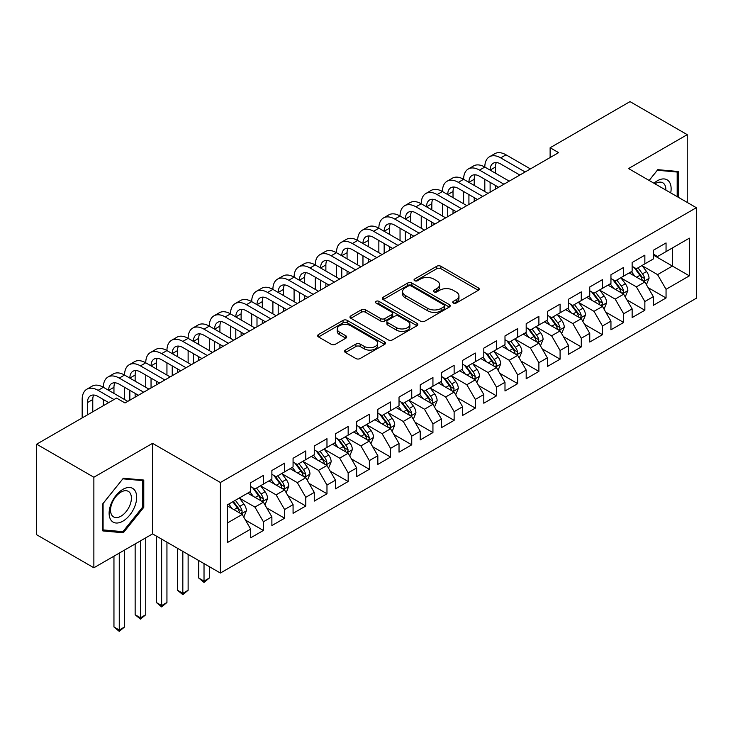 <?xml version="1.0" encoding="UTF-8"?>
<svg xmlns="http://www.w3.org/2000/svg" width="733" height="733" viewBox="0 0 733 733"><rect width="100%" height="100%" fill="white"/><g stroke="black" fill="none" stroke-linecap="round" stroke-linejoin="round"><path stroke-width="1.1" d="M453.342 303.05A2.062 1.191 0 0 0 456.256 303.05L478.356 290.286A2.941 1.695 0 0 0 479.217 289.086A2.941 1.695 0 0 0 478.356 287.886L440.909 266.271A2.941 1.695 0 0 0 436.749 266.271L414.649 279.026A2.062 1.191 0 0 0 414.044 279.869A2.062 1.191 0 0 0 414.649 280.712A2.062 1.191 0 0 0 417.563 280.712L420.421 279.053A9.41 5.433 0 0 1 433.734 279.053L436.859 280.858A9.41 5.433 0 0 1 439.608 284.706A9.41 5.433 0 0 1 436.859 288.545L433.991 290.195A2.062 1.191 0 0 0 433.395 291.038A2.062 1.191 0 0 0 433.991 291.881A2.062 1.191 0 0 0 436.905 291.881L439.763 290.222A9.41 5.433 0 0 1 453.076 290.222L456.201 292.027A9.41 5.433 0 0 1 458.959 295.875A9.41 5.433 0 0 1 456.201 299.715L453.342 301.364A2.062 1.191 0 0 0 452.737 302.207A2.062 1.191 0 0 0 453.342 303.05L453.342 301.364M345.435 350.09A2.941 1.695 0 0 0 344.574 351.29A2.941 1.695 0 0 0 345.435 352.5L355.936 358.556A2.941 1.695 0 0 0 360.095 358.556L384.642 344.391A2.941 1.695 0 0 0 385.503 343.191A2.941 1.695 0 0 0 384.642 341.99L347.204 320.367A2.941 1.695 0 0 0 343.044 320.367L318.498 334.541A2.941 1.695 0 0 0 317.636 335.741A2.941 1.695 0 0 0 318.498 336.942L331.188 344.272A2.941 1.695 0 0 0 335.348 344.272L345.848 338.206A2.941 1.695 0 0 0 346.709 337.006A2.941 1.695 0 0 0 345.848 335.806L339.553 332.168A7.871 4.545 0 0 1 337.253 328.961A7.871 4.545 0 0 1 342.109 324.756A7.871 4.545 0 0 1 350.686 325.745L375.333 339.975A7.871 4.545 0 0 1 377.642 343.191A7.871 4.545 0 0 1 372.785 347.387A7.871 4.545 0 0 1 364.209 346.397L360.095 344.024A2.941 1.695 0 0 0 355.936 344.024L345.435 350.09L345.435 352.5M93.87 477.238L93.87 567.773L152.565 533.89L152.565 443.346L93.87 477.238L36.65 444.198L116.547 398.074L125.022 402.967L558.601 152.647L550.126 147.745L550.126 157.54M152.565 443.346L220.386 482.497L696.35 207.705L696.35 298.239L220.386 573.041L220.386 482.497M687.233 202.436L687.233 134.661L628.538 168.553L696.35 207.705M687.233 134.661L630.023 101.621L550.126 147.745M420.632 321.21A2.941 1.695 0 0 0 424.792 321.21L449.338 307.035A2.941 1.695 0 0 0 450.199 305.835A2.941 1.695 0 0 0 449.338 304.635L411.891 283.02A2.941 1.695 0 0 0 407.731 283.02L383.185 297.195A2.941 1.695 0 0 0 382.324 298.395A2.941 1.695 0 0 0 383.185 299.595L420.632 321.21M376.835 303.489A2.062 1.191 0 0 1 378.924 303.783L378.924 301.336L416.985 323.308A2.941 1.695 0 0 1 417.856 324.517A2.941 1.695 0 0 1 416.985 325.718L392.448 339.883A2.941 1.695 0 0 1 388.288 339.883L350.841 318.269L350.841 315.868A2.941 1.695 0 0 0 349.98 317.068A2.941 1.695 0 0 0 350.841 318.269M350.841 315.868L361.351 309.802A2.941 1.695 0 0 1 365.51 309.802L380.693 318.571A2.941 1.695 0 0 0 384.852 318.571L391.816 314.549A2.941 1.695 0 0 0 392.686 313.348A2.941 1.695 0 0 0 391.816 312.148L376.011 303.013A2.062 1.191 0 0 1 375.406 302.179A2.062 1.191 0 0 1 376.68 301.08A2.062 1.191 0 0 1 378.924 301.336M653.332 255.047L672.399 266.061L672.399 247.956L689.359 238.17L666.05 251.621L666.05 242.935L653.332 250.283L653.332 258.969L644.857 263.862L644.857 255.176L632.139 262.515L632.139 271.201L623.664 276.094L623.664 267.408L610.946 274.747L610.946 283.433L602.471 288.326L602.471 279.639L589.753 286.988L589.753 295.674L581.278 300.567L581.278 291.881L568.561 299.22L568.561 307.906L560.085 312.799L560.085 304.113L547.368 311.452L547.368 320.138L538.892 325.031L538.892 316.344L526.184 323.693L526.184 332.379L517.7 337.272L517.7 328.586L504.991 335.925L504.991 344.611L496.516 349.504L496.516 340.818L483.798 348.157L483.798 356.843L475.323 361.736L475.323 353.049L462.605 360.398L462.605 369.084L454.13 373.977L454.13 365.291L441.413 372.63L441.413 381.316L432.937 386.209L432.937 377.522L420.22 384.862L420.22 393.548L411.744 398.44L411.744 389.754L399.027 397.094L399.027 405.789L390.552 410.682L390.552 401.996L377.834 409.335L377.834 418.021L369.359 422.914L369.359 414.227L356.65 421.567L356.65 430.253L348.166 435.145L348.166 426.459L335.457 433.799L335.457 442.494L326.973 447.387L326.973 438.701L314.265 446.04L314.265 454.726L305.789 459.618L305.789 450.932L293.072 458.272L293.072 466.958L284.596 471.85L284.596 463.164L271.879 470.504L271.879 479.199L263.404 484.092L263.404 475.405L250.686 482.745L250.686 491.431L227.377 504.89L227.377 542.576L250.686 529.116L242.211 514.429L227.377 505.871M689.359 238.17L689.359 275.846L666.05 289.306L657.565 274.628L642.209 265.758M648.137 287.657L666.05 297.992L666.05 289.306M666.05 297.992L653.332 305.34L653.332 296.654L644.857 301.547L636.381 286.86L621.016 277.99M626.944 299.889L644.857 310.233L644.857 301.547M644.857 310.233L632.139 317.572L632.139 308.886L623.664 313.779L615.189 299.101L599.823 290.222M605.751 312.13L623.664 322.465L623.664 313.779M623.664 322.465L610.946 329.804L610.946 321.118L602.471 326.011L593.996 311.333L578.63 302.463M584.567 324.362L602.471 334.697L602.471 326.011M602.471 334.697L589.753 342.045L589.753 333.35L581.278 338.252L572.803 323.565L557.437 314.695M563.375 336.594L581.278 346.938L581.278 338.252M581.278 346.938L568.561 354.277L568.561 345.591L560.085 350.484L551.61 335.806L536.244 326.927M542.182 348.835L560.085 359.17L560.085 350.484M560.085 359.17L547.368 366.509L547.368 357.823L538.892 362.716L530.417 348.038L515.052 339.168M520.989 361.067L538.892 371.402L538.892 362.716M538.892 371.402L526.184 378.75L526.184 370.055L517.7 374.957L509.224 360.269L493.859 351.4M499.796 373.299L517.7 383.643L517.7 374.957M517.7 383.643L504.991 390.982L504.991 382.296L496.516 387.189L488.031 372.511L472.675 363.632M478.603 385.54L496.516 395.875L496.516 387.189M496.516 395.875L483.798 403.214L483.798 394.528L475.323 399.421L466.839 384.743L451.482 375.873M457.41 397.772L475.323 408.107L475.323 399.421M475.323 408.107L462.605 415.455L462.605 406.76L454.13 411.662L445.655 396.974L430.289 388.105M436.217 410.004L454.13 420.348L454.13 411.662M454.13 420.348L441.413 427.687L441.413 419.001L432.937 423.894L424.462 409.216L409.096 400.337M415.034 422.245L432.937 432.58L432.937 423.894M432.937 432.58L420.22 439.919L420.22 431.233L411.744 436.126L403.269 421.448L387.904 412.578M393.841 434.477L411.744 444.812L411.744 436.126M411.744 444.812L399.027 452.16L399.027 443.465L390.552 448.367L382.076 433.679L366.711 424.81M372.648 446.709L390.552 457.053L390.552 448.367M390.552 457.053L377.834 464.392L377.834 455.706L369.359 460.599L360.883 445.921L345.518 437.042M351.455 458.95L369.359 469.285L369.359 460.599M369.359 469.285L356.65 476.624L356.65 467.938L348.166 472.831L339.691 458.152L324.325 449.283M330.262 471.182L348.166 481.517L348.166 472.831M348.166 481.517L335.457 488.865L335.457 480.17L326.973 485.072L318.498 470.384L303.132 461.515M309.069 483.413L326.973 493.758L326.973 485.072M326.973 493.758L314.265 501.097L314.265 492.411L305.789 497.304L297.305 482.626L281.948 473.747M287.877 495.655L305.789 505.99L305.789 497.304M305.789 505.99L293.072 513.329L293.072 504.643L284.596 509.536L276.121 494.857L260.756 485.988M266.684 507.887L284.596 518.222L284.596 509.536M284.596 518.222L271.879 525.57L271.879 516.875L263.404 521.777L254.928 507.089L239.563 498.22M245.491 520.118L263.404 530.463L263.404 521.777M263.404 530.463L250.686 537.802L250.686 529.116M250.686 486.538L254.928 488.984L263.404 484.092M227.377 522.995L242.211 514.429M271.879 474.297L276.121 476.752L284.596 471.85M254.928 507.089L263.404 502.197L247.717 493.144M271.879 516.875L263.404 502.197M293.072 462.065L297.305 464.511L305.789 459.618M276.121 494.857L284.596 489.965L268.91 480.912M293.072 504.643L284.596 489.965M314.265 449.833L318.498 452.279L326.973 447.387M297.305 482.626L305.789 477.724L290.103 468.671M314.265 492.411L305.789 477.724M335.457 437.592L339.691 440.047L348.166 435.145M318.498 470.384L326.973 465.492L311.296 456.439M335.457 480.17L326.973 465.492M356.65 425.36L360.883 427.806L369.359 422.914M339.691 458.152L348.166 453.26L332.489 444.207M356.65 467.938L348.166 453.26M377.834 413.128L382.076 415.574L390.552 410.682M360.883 445.921L369.359 441.019L353.682 431.966M377.834 455.706L369.359 441.019M399.027 400.887L403.269 403.342L411.744 398.44M382.076 433.679L390.552 428.787L374.875 419.734M399.027 443.465L390.552 428.787M420.22 388.655L424.462 391.101L432.937 386.209M403.269 421.448L411.744 416.555L396.058 407.502M420.22 431.233L411.744 416.555M441.413 376.423L445.655 378.869L454.13 373.977M424.462 409.216L432.937 404.314L417.251 395.261M441.413 419.001L432.937 404.314M462.605 364.182L466.839 366.637L475.323 361.736M445.655 396.974L454.13 392.082L438.444 383.029M462.605 406.76L454.13 392.082M483.798 351.95L488.031 354.396L496.516 349.504M466.839 384.743L475.323 379.85L459.637 370.797M483.798 394.528L475.323 379.85M504.991 339.718L509.224 342.164L517.7 337.272M488.031 372.511L496.516 367.609L480.83 358.556M504.991 382.296L496.516 367.609M526.184 327.477L530.417 329.932L538.892 325.031M509.224 360.269L517.7 355.377L502.023 346.324M526.184 370.055L517.7 355.377M547.368 315.245L551.61 317.691L560.085 312.799M530.417 348.038L538.892 343.145L523.215 334.092M547.368 357.823L538.892 343.145M568.561 303.013L572.803 305.459L581.278 300.567M551.61 335.806L560.085 330.904L544.408 321.851M568.561 345.591L560.085 330.904M589.753 290.781L593.996 293.227L602.471 288.326M572.803 323.565L581.278 318.672L565.592 309.619M589.753 333.35L581.278 318.672M610.946 278.54L615.189 280.986L623.664 276.094M593.996 311.333L602.471 306.44L586.785 297.387M610.946 321.118L602.471 306.44M632.139 266.308L636.381 268.754L644.857 263.862M615.189 299.101L623.664 294.199L607.978 285.146M632.139 308.886L623.664 294.199M653.332 254.076L657.565 256.523L666.05 251.621M636.381 286.86L644.857 281.967L629.171 272.914M653.332 296.654L644.857 281.967M36.65 444.198L36.65 534.742L93.87 567.773M152.565 533.89L220.386 573.041M657.565 274.628L672.399 266.061L689.359 275.846M678.227 197.241L678.227 171.495L657.785 169.671L649.126 180.437M143.778 507.328L143.778 480.06L123.327 478.237L102.877 503.672L102.877 530.939L123.327 532.763L143.778 507.328L142.715 506.714M454.167 303.334L456.201 302.161A9.41 5.433 0 0 0 458.959 298.322L458.959 295.875M439.608 284.706L439.608 287.153A9.41 5.433 0 0 1 436.859 290.992L434.816 292.165M478.31 290.305L440.909 268.718A2.941 1.695 0 0 0 436.749 268.718L415.474 280.996M449.292 307.063L411.891 285.467A2.941 1.695 0 0 0 407.731 285.467L383.231 299.614M444.134 306.678A2.062 1.191 0 0 0 444.739 305.835A2.062 1.191 0 0 0 444.134 305.001L411.268 286.026A2.062 1.191 0 0 0 408.354 286.026L405.34 287.767A9.41 5.433 0 0 0 402.582 291.606A9.41 5.433 0 0 0 405.34 295.454L427.806 308.419A9.41 5.433 0 0 0 441.119 308.419L444.134 306.678L444.134 309.124A2.062 1.191 0 0 0 444.739 308.281L444.739 305.835M402.582 291.606L402.582 294.052A9.41 5.433 0 0 0 405.34 297.9L405.34 295.454M444.134 309.124L441.119 310.865A9.41 5.433 0 0 1 427.806 310.865L405.34 297.9M350.878 318.287L361.351 312.249L361.351 309.802M392.686 313.348L392.686 315.795A2.941 1.695 0 0 1 391.816 316.995L384.852 321.017A2.941 1.695 0 0 1 380.693 321.017L365.51 312.249A2.941 1.695 0 0 0 361.351 312.249M378.924 303.783L416.949 325.736M396.452 327.669A7.871 4.545 0 0 0 405.028 328.65A7.871 4.545 0 0 0 409.884 324.453A7.871 4.545 0 0 0 407.575 321.237L398.889 316.225A2.941 1.695 0 0 0 394.73 316.225L387.766 320.248A2.941 1.695 0 0 0 386.905 321.448A2.941 1.695 0 0 0 387.766 322.648L396.452 327.669L396.452 330.116A7.871 4.545 0 0 0 405.028 331.096A7.871 4.545 0 0 0 409.884 326.9L409.884 324.453M386.905 321.448L386.905 323.894A2.941 1.695 0 0 0 387.766 325.095L387.766 322.648M396.452 330.116L387.766 325.095M377.642 343.191L377.642 345.637A7.871 4.545 0 0 1 372.785 349.833A7.871 4.545 0 0 1 364.209 348.844L360.095 346.48A2.941 1.695 0 0 0 355.936 346.48L345.472 352.518M337.253 328.961L337.253 331.408A7.871 4.545 0 0 0 339.553 334.615L339.553 332.168M345.811 338.225L339.553 334.615M384.605 344.409L347.204 322.813A2.941 1.695 0 0 0 343.044 322.813L318.534 336.969M121.165 531.517L123.327 532.763M646.424 284.688L649.053 278.274A7.944 4.581 -120 0 0 646.515 271.512L642.016 265.502M634.842 276.185L631.415 271.613M629.821 273.29L629.427 272.768M643.354 281.106L644.591 279.997L644.765 278.613A7.944 4.581 -120 0 0 642.484 273.83L637.985 267.829M635.419 268.196L640.981 275.617A4.05 2.336 60 0 1 641.714 276.854L644.765 278.613M634.018 267.389L639.946 275.306A7.944 4.581 60 0 1 642.218 280.079L642.383 280.537M82.169 417.92L82.169 399.522A22.476 12.974 60 0 1 86.824 389.232L92.12 386.172A22.476 12.974 60 0 1 103.362 387.29A22.476 12.974 60 0 1 108.017 377L113.313 373.94A22.476 12.974 60 0 1 124.555 375.049A22.476 12.974 60 0 1 129.21 364.759L134.506 361.699A22.476 12.974 60 0 1 145.748 362.817A22.476 12.974 60 0 1 150.402 352.527L155.698 349.467A22.476 12.974 60 0 1 166.941 350.585A22.476 12.974 60 0 1 171.595 340.295L176.891 337.235A22.476 12.974 60 0 1 188.124 338.344A22.476 12.974 60 0 1 192.788 328.054L198.084 324.994A22.476 12.974 60 0 1 209.317 326.112A22.476 12.974 60 0 1 213.972 315.822L219.277 312.762A22.476 12.974 60 0 1 230.51 313.88A22.476 12.974 60 0 1 235.165 303.59L240.47 300.53A22.476 12.974 60 0 1 251.703 301.639A22.476 12.974 60 0 1 256.358 291.349L261.654 288.289A22.476 12.974 60 0 1 272.896 289.407A22.476 12.974 60 0 1 277.55 279.117L282.846 276.057A22.476 12.974 60 0 1 294.089 277.175A22.476 12.974 60 0 1 298.743 266.885L304.039 263.825A22.476 12.974 60 0 1 315.282 264.934A22.476 12.974 60 0 1 319.936 254.644L325.232 251.584A22.476 12.974 60 0 1 336.474 252.702A22.476 12.974 60 0 1 341.129 242.412L346.425 239.352A22.476 12.974 60 0 1 357.667 240.47A22.476 12.974 60 0 1 362.322 230.18L367.618 227.12A22.476 12.974 60 0 1 378.851 228.229A22.476 12.974 60 0 1 383.506 217.939L388.811 214.879A22.476 12.974 60 0 1 400.044 215.997A22.476 12.974 60 0 1 404.698 205.707L410.004 202.647A22.476 12.974 60 0 1 421.237 203.765A22.476 12.974 60 0 1 425.891 193.475L431.187 190.415A22.476 12.974 60 0 1 442.43 191.524A22.476 12.974 60 0 1 447.084 181.234L452.38 178.174A22.476 12.974 60 0 1 463.623 179.292A22.476 12.974 60 0 1 468.277 169.002L473.573 165.942A22.476 12.974 60 0 1 484.815 167.06A22.476 12.974 60 0 1 489.47 156.77L494.766 153.71A22.476 12.974 60 0 1 506.008 154.819L530.417 168.92M489.47 156.77A22.476 12.974 60 0 1 500.703 157.879L525.121 171.971M519.825 175.031L500.703 164A14.981 8.649 -120 0 0 493.217 163.257A14.981 8.649 -120 0 0 490.111 170.111L495.407 167.06L495.407 173.171M496.351 162.561A14.981 8.649 -120 0 0 495.407 167.06M490.111 182.352L490.111 192.183M495.407 185.412L495.407 189.132M484.815 191.524L484.815 179.292M625.231 296.92L627.86 290.506A7.944 4.581 -120 0 0 625.322 283.744L620.824 277.734M613.649 288.417L610.222 283.854M608.628 285.522L608.234 285M622.161 293.337L623.398 292.229L623.572 290.845A7.944 4.581 -120 0 0 621.3 286.072L616.792 280.061M614.227 280.437L619.788 287.858A4.05 2.336 60 0 1 620.521 289.086L623.572 290.845M612.825 279.63L618.753 287.538A7.944 4.581 60 0 1 621.025 292.311L621.19 292.769M604.038 309.152L606.667 302.738A7.944 4.581 -120 0 0 604.129 295.976L599.631 289.966M592.456 300.658L589.03 296.086M587.435 297.754L587.041 297.231M600.978 305.569L602.205 304.47L602.379 303.077A7.944 4.581 -120 0 0 600.107 298.304L595.599 292.293M593.034 292.669L598.595 300.09A4.05 2.336 60 0 1 599.328 301.318L602.379 303.077M591.632 291.862L597.56 299.77A7.944 4.581 60 0 1 599.832 304.552L599.997 305.01M468.277 169.002A22.476 12.974 60 0 1 479.519 170.111L484.815 167.06L509.224 181.152M479.519 170.111L503.928 184.212M498.632 187.272L479.519 176.232A14.981 8.649 -120 0 0 472.025 175.489A14.981 8.649 -120 0 0 468.918 182.352L474.214 179.292L474.214 185.412M475.158 174.802A14.981 8.649 -120 0 0 474.214 179.292M468.918 194.584L468.918 204.425M474.214 197.644L474.214 201.364M463.623 203.765L463.623 191.524M447.084 181.234A22.476 12.974 60 0 1 458.327 182.352L463.623 179.292L488.031 193.384M458.327 182.352L482.735 196.444M477.44 199.504L458.327 188.463A14.981 8.649 -120 0 0 450.832 187.721A14.981 8.649 -120 0 0 447.726 194.584L453.021 191.524L453.021 197.644M453.965 187.034A14.981 8.649 -120 0 0 453.021 191.524M447.726 206.816L447.726 216.656M453.021 209.876L453.021 213.596M442.43 215.997L442.43 203.765M670.704 192.898A19.479 11.252 120 0 0 669.284 181.848A19.479 11.252 120 0 0 653.964 183.232M665.848 190.085A14.752 8.512 120 0 0 664.455 184.34A14.752 8.512 120 0 0 662.797 182.801A14.752 8.512 120 0 0 654.963 183.809M657.318 170.248L677.173 172.044L677.173 196.627M675.863 171.284L677.173 172.044M649.163 180.455L657.354 170.267M110.967 520.1A19.479 11.252 120 0 0 129.787 515.052A19.479 11.252 120 0 0 134.826 490.414A19.479 11.252 120 0 0 116.016 495.453A19.479 11.252 120 0 0 110.967 520.1M111.938 515.372A14.752 8.512 120 0 0 113.597 516.912A14.752 8.512 120 0 0 127.322 510.031A14.752 8.512 120 0 0 129.998 492.906A14.752 8.512 120 0 0 128.339 491.367A14.752 8.512 120 0 0 114.623 498.248A14.752 8.512 120 0 0 111.938 515.372M122.897 478.832L142.715 480.61L142.715 507.025L122.897 531.672L103.087 529.904L103.087 503.489L122.86 478.814M141.405 479.849L142.715 480.61M582.845 321.393L585.475 314.979A7.944 4.581 -120 0 0 582.937 308.217L578.438 302.207M571.264 312.89L567.846 308.318M566.242 309.995L565.849 309.473M579.785 317.81L581.012 316.702L581.187 315.318A7.944 4.581 -120 0 0 578.914 310.535L574.415 304.534M571.841 304.901L577.402 312.322A4.05 2.336 60 0 1 578.135 313.559L581.187 315.318M570.448 304.094L576.367 312.011A7.944 4.581 60 0 1 578.639 316.784L578.804 317.242M561.652 333.625L564.282 327.211A7.944 4.581 -120 0 0 561.744 320.449L557.245 314.439M550.071 325.122L546.653 320.559M545.05 322.227L544.656 321.705M558.592 330.042L559.82 328.934L559.994 327.55A7.944 4.581 -120 0 0 557.721 322.777L553.223 316.766M550.648 317.142L556.21 324.563A4.05 2.336 60 0 1 556.943 325.791L559.994 327.55M549.255 316.335L555.174 324.243A7.944 4.581 60 0 1 557.456 329.016L557.611 329.474M425.891 193.475A22.476 12.974 60 0 1 437.134 194.584L442.43 191.524L466.839 205.625M437.134 194.584L461.543 208.676M456.247 211.736L437.134 200.705A14.981 8.649 -120 0 0 429.639 199.962A14.981 8.649 -120 0 0 426.533 206.816L431.838 203.765L431.838 209.876M432.772 199.266A14.981 8.649 -120 0 0 431.838 203.765M426.533 219.057L426.533 228.888M431.838 222.117L431.838 225.837M421.237 228.229L421.237 215.997M404.698 205.707A22.476 12.974 60 0 1 415.941 206.816L421.237 203.765L445.655 217.857M415.941 206.816L440.35 220.917M435.054 223.977L415.941 212.936A14.981 8.649 -120 0 0 408.446 212.194A14.981 8.649 -120 0 0 405.349 219.057L410.645 215.997L410.645 222.117M411.579 211.507A14.981 8.649 -120 0 0 410.645 215.997M405.349 231.289L405.349 241.13M410.645 234.349L410.645 238.069M400.044 240.47L400.044 228.229M540.459 345.857L543.089 339.443A7.944 4.581 -120 0 0 540.56 332.681L536.052 326.671M528.878 337.363L525.46 332.791M523.857 334.459L523.472 333.936M537.399 342.274L538.627 341.175L538.801 339.782A7.944 4.581 -120 0 0 536.529 335.008L532.03 328.998M529.455 329.374L535.017 336.795A4.05 2.336 60 0 1 535.75 338.023L538.801 339.782M528.062 328.567L533.99 336.474A7.944 4.581 60 0 1 536.263 341.257L536.419 341.715M383.506 217.939A22.476 12.974 60 0 1 394.748 219.057L400.044 215.997L424.462 230.089M394.748 219.057L419.157 233.149M413.861 236.209L394.748 225.168A14.981 8.649 -120 0 0 387.253 224.426A14.981 8.649 -120 0 0 384.156 231.289L389.452 228.229L389.452 234.349M390.387 223.739A14.981 8.649 -120 0 0 389.452 228.229M384.156 243.521L384.156 253.361M389.452 246.581L389.452 250.301M378.851 252.702L378.851 240.47M519.276 358.098L521.896 351.684A7.944 4.581 -120 0 0 519.367 344.922L514.859 338.912M507.685 349.595L504.267 345.023M502.664 346.7L502.279 346.178M516.206 354.515L517.434 353.407L517.608 352.023A7.944 4.581 -120 0 0 515.336 347.24L510.837 341.23M508.262 341.605L513.824 349.027A4.05 2.336 60 0 1 514.566 350.264L517.608 352.023M506.87 340.799L512.798 348.716A7.944 4.581 60 0 1 515.07 353.489L515.226 353.947M362.322 230.18A22.476 12.974 60 0 1 373.555 231.289L378.851 228.229L403.269 242.33M373.555 231.289L397.973 245.381M392.668 248.441L373.555 237.41A14.981 8.649 -120 0 0 366.06 236.667A14.981 8.649 -120 0 0 362.963 243.521L368.259 240.47L368.259 246.581M369.194 235.971A14.981 8.649 -120 0 0 368.259 240.47M362.963 255.762L362.963 265.593M368.259 258.822L368.259 262.542M357.667 264.934L357.667 252.702M498.083 370.33L500.703 363.916A7.944 4.581 -120 0 0 498.174 357.154L493.666 351.144M486.492 361.827L483.074 357.264M481.471 358.932L481.086 358.41M495.013 366.747L496.241 365.639L496.415 364.255A7.944 4.581 -120 0 0 494.143 359.482L489.644 353.471M487.079 353.847L492.631 361.268A4.05 2.336 60 0 1 493.373 362.496L496.415 364.255M485.677 353.04L491.605 360.948A7.944 4.581 60 0 1 493.877 365.721L494.033 366.179M341.129 242.412A22.476 12.974 60 0 1 352.362 243.521L357.667 240.47L382.076 254.562M352.362 243.521L376.78 257.622M371.475 260.682L352.362 249.641A14.981 8.649 -120 0 0 344.876 248.899A14.981 8.649 -120 0 0 341.77 255.762L347.066 252.702L347.066 258.822M348.01 248.212A14.981 8.649 -120 0 0 347.066 252.702M341.77 267.994L341.77 277.834M347.066 271.054L347.066 274.774M336.474 277.175L336.474 264.934M476.89 382.562L479.51 376.148A7.944 4.581 -120 0 0 476.981 369.386L472.483 363.376M465.308 374.068L461.882 369.496M460.278 371.164L459.893 370.641M473.82 378.979L475.057 377.88L475.231 376.487A7.944 4.581 -120 0 0 472.95 371.713L468.451 365.703M465.886 366.079L471.447 373.5A4.05 2.336 60 0 1 472.18 374.728L475.231 376.487M464.484 365.272L470.412 373.179A7.944 4.581 60 0 1 472.684 377.962L472.849 378.42M319.936 254.644A22.476 12.974 60 0 1 331.169 255.762L336.474 252.702L360.883 266.794M331.169 255.762L355.587 269.854M350.292 272.914L331.169 261.873A14.981 8.649 -120 0 0 323.684 261.131A14.981 8.649 -120 0 0 320.578 267.994L325.873 264.934L325.873 271.054M326.817 260.444A14.981 8.649 -120 0 0 325.873 264.934M320.578 280.226L320.578 290.066M325.873 283.286L325.873 287.006M315.282 289.407L315.282 277.175M455.697 394.803L458.327 388.389A7.944 4.581 -120 0 0 455.789 381.627L451.29 375.617M444.116 386.3L440.689 381.728M439.094 383.405L438.701 382.883M452.627 391.22L453.864 390.112L454.039 388.728A7.944 4.581 -120 0 0 451.766 383.945L447.258 377.935M444.693 378.31L450.254 385.732A4.05 2.336 60 0 1 450.987 386.969L454.039 388.728M443.291 377.504L449.219 385.421A7.944 4.581 60 0 1 451.491 390.194L451.656 390.652M298.743 266.885A22.476 12.974 60 0 1 309.986 267.994L315.282 264.934L339.691 279.035M309.986 267.994L334.395 282.086M329.099 285.146L309.986 274.115A14.981 8.649 -120 0 0 302.491 273.372A14.981 8.649 -120 0 0 299.385 280.226L304.681 277.175L304.681 283.286M305.624 272.676A14.981 8.649 -120 0 0 304.681 277.175M299.385 292.467L299.385 302.298M304.681 295.527L304.681 299.238M294.089 301.639L294.089 289.407M434.504 407.035L437.134 400.621A7.944 4.581 -120 0 0 434.596 393.859L430.097 387.849M422.923 398.532L419.496 393.969M417.902 395.637L417.508 395.114M431.444 403.452L432.672 402.344L432.846 400.96A7.944 4.581 -120 0 0 430.573 396.186L426.065 390.176M423.5 390.552L429.062 397.973A4.05 2.336 60 0 1 429.795 399.201L432.846 400.96M422.098 389.745L428.026 397.653A7.944 4.581 60 0 1 430.298 402.426L430.463 402.884M277.55 279.117A22.476 12.974 60 0 1 288.793 280.226L294.089 277.175L318.498 291.267M288.793 280.226L313.202 294.327M307.906 297.387L288.793 286.346A14.981 8.649 -120 0 0 281.298 285.604A14.981 8.649 -120 0 0 278.192 292.467L283.488 289.407L283.488 295.527M284.431 284.917A14.981 8.649 -120 0 0 283.488 289.407M278.192 304.699L278.192 314.539M283.488 307.759L283.488 311.479M272.896 313.88L272.896 301.639M413.311 419.267L415.941 412.853A7.944 4.581 -120 0 0 413.403 406.091L408.904 400.081M401.73 410.773L398.303 406.201M396.709 407.869L396.315 407.346M410.251 415.684L411.479 414.585L411.653 413.192A7.944 4.581 -120 0 0 409.381 408.418L404.873 402.408M402.307 402.784L407.869 410.205A4.05 2.336 60 0 1 408.602 411.433L411.653 413.192M400.914 401.977L406.833 409.884A7.944 4.581 60 0 1 409.106 414.667L409.271 415.125M256.358 291.349A22.476 12.974 60 0 1 267.6 292.467L272.896 289.407L297.305 303.499M267.6 292.467L292.009 306.559M286.713 309.619L267.6 298.578A14.981 8.649 -120 0 0 260.105 297.836A14.981 8.649 -120 0 0 256.999 304.699L262.304 301.639L262.304 307.759M263.239 297.149A14.981 8.649 -120 0 0 262.304 301.639M256.999 316.931L256.999 326.771M262.304 319.991L262.304 323.711M251.703 326.112L251.703 313.88M392.118 431.508L394.748 425.094A7.944 4.581 -120 0 0 392.21 418.332L387.711 412.322M380.537 423.005L377.119 418.433M375.516 420.11L375.122 419.588M389.058 427.925L390.286 426.817L390.46 425.433A7.944 4.581 -120 0 0 388.188 420.65L383.689 414.64M381.114 415.015L386.676 422.437A4.05 2.336 60 0 1 387.409 423.674L390.46 425.433M379.721 414.209L385.64 422.126A7.944 4.581 60 0 1 387.913 426.899L388.078 427.357M235.165 303.59A22.476 12.974 60 0 1 246.407 304.699L251.703 301.639L276.121 315.74M246.407 304.699L270.816 318.791M265.52 321.851L246.407 310.819A14.981 8.649 -120 0 0 238.912 310.077A14.981 8.649 -120 0 0 235.806 316.931L241.111 313.88L241.111 319.991M242.046 309.381A14.981 8.649 -120 0 0 241.111 313.88M235.806 329.172L235.806 339.003M241.111 332.232L241.111 335.943M230.51 338.344L230.51 326.112M370.925 443.74L373.555 437.326A7.944 4.581 -120 0 0 371.017 430.564L366.518 424.554M359.344 435.237L355.926 430.674M354.323 432.342L353.938 431.819M367.865 440.157L369.093 439.049L369.267 437.665A7.944 4.581 -120 0 0 366.995 432.891L362.496 426.881M359.921 427.257L365.483 434.678A4.05 2.336 60 0 1 366.216 435.906L369.267 437.665M358.529 426.45L364.448 434.357A7.944 4.581 60 0 1 366.729 439.131L366.885 439.589M213.972 315.822A22.476 12.974 60 0 1 225.214 316.931L230.51 313.88L254.928 327.972M225.214 316.931L249.623 331.032M244.327 334.092L225.214 323.051A14.981 8.649 -120 0 0 217.719 322.309A14.981 8.649 -120 0 0 214.622 329.172L219.918 326.112L219.918 332.232M220.853 321.622A14.981 8.649 -120 0 0 219.918 326.112M214.622 341.404L214.622 351.244M219.918 344.464L219.918 348.184M209.317 350.585L209.317 338.344M349.742 455.972L352.362 449.558A7.944 4.581 -120 0 0 349.833 442.796L345.325 436.786M338.151 447.478L334.734 442.906M333.13 444.574L332.745 444.051M346.672 452.389L347.9 451.29L348.074 449.897A7.944 4.581 -120 0 0 345.802 445.123L341.303 439.113M338.728 439.488L344.29 446.91A4.05 2.336 60 0 1 345.023 448.138L348.074 449.897M337.336 438.682L343.264 446.589A7.944 4.581 60 0 1 345.536 451.372L345.692 451.83M192.788 328.054A22.476 12.974 60 0 1 204.021 329.172L209.317 326.112L233.735 340.204M204.021 329.172L228.439 343.264M223.134 346.324L204.021 335.283A14.981 8.649 -120 0 0 196.526 334.541A14.981 8.649 -120 0 0 193.43 341.404L198.725 338.344L198.725 344.464M199.66 333.854A14.981 8.649 -120 0 0 198.725 338.344M193.43 353.636L193.43 363.476M198.725 356.696L198.725 360.416M188.124 362.817L188.124 350.585M328.549 468.213L331.169 461.799A7.944 4.581 -120 0 0 328.641 455.037L324.133 449.027M316.958 459.71L313.541 455.138M311.937 456.815L311.552 456.293M325.479 464.63L326.707 463.522L326.881 462.138A7.944 4.581 -120 0 0 324.609 457.355L320.11 451.345M317.536 451.72L323.097 459.142A4.05 2.336 60 0 1 323.839 460.379L326.881 462.138M316.143 450.914L322.071 458.831A7.944 4.581 60 0 1 324.343 463.604L324.499 464.062M204.021 563.595L204.021 581.095L209.317 578.035L209.317 566.655M209.317 578.035L204.021 582.433L198.725 578.035L198.725 560.534M198.725 578.035L204.021 581.095L204.021 582.433M171.595 340.295A22.476 12.974 60 0 1 182.829 341.404L188.124 338.344L212.543 352.445M182.829 341.404L207.247 355.496M201.942 358.556L182.829 347.524A14.981 8.649 -120 0 0 175.343 346.782A14.981 8.649 -120 0 0 172.237 353.636L177.533 350.585L177.533 356.696M178.467 346.086A14.981 8.649 -120 0 0 177.533 350.585M172.237 365.877L172.237 375.708M177.533 368.937L177.533 372.648M166.941 375.049L166.941 362.817M307.356 480.445L309.977 474.031A7.944 4.581 -120 0 0 307.448 467.269L302.949 461.259M295.775 471.942L292.348 467.379M290.744 469.047L290.36 468.524M304.287 476.862L305.524 475.754L305.698 474.37A7.944 4.581 -120 0 0 303.416 469.596L298.917 463.586M296.352 463.962L301.904 471.383A4.05 2.336 60 0 1 302.647 472.611L305.698 474.37M294.95 463.155L300.878 471.062A7.944 4.581 60 0 1 303.15 475.836L303.306 476.294M182.829 551.353L182.829 593.327L188.124 590.267L188.124 554.414M188.124 590.267L182.829 594.674L177.533 590.267L177.533 548.302M177.533 590.267L182.829 593.327L182.829 594.674M150.402 352.527A22.476 12.974 60 0 1 161.636 353.636L166.941 350.585L191.35 364.677M161.636 353.636L186.054 367.737M180.758 370.797L161.636 359.756A14.981 8.649 -120 0 0 154.15 359.014A14.981 8.649 -120 0 0 151.044 365.877L156.34 362.817L156.34 368.937M157.283 358.327A14.981 8.649 -120 0 0 156.34 362.817M151.044 378.109L151.044 387.949M156.34 381.169L156.34 384.889M145.748 387.29L145.748 375.049M286.163 492.677L288.793 486.263A7.944 4.581 -120 0 0 286.255 479.501L281.756 473.491M274.582 484.183L271.155 479.611M269.561 481.279L269.167 480.756M283.094 489.094L284.331 487.995L284.505 486.602A7.944 4.581 -120 0 0 282.232 481.828L277.725 475.818M275.159 476.193L280.721 483.615A4.05 2.336 60 0 1 281.454 484.843L284.505 486.602M273.757 475.387L279.685 483.294A7.944 4.581 60 0 1 281.958 488.077L282.123 488.535M161.636 539.121L161.636 605.559L166.941 602.499L166.941 542.182M166.941 602.499L161.636 606.906L156.34 602.499L156.34 536.061M156.34 602.499L161.636 605.559L161.636 606.906M129.21 364.759A22.476 12.974 60 0 1 140.443 365.877L145.748 362.817L170.157 376.909M140.443 365.877L164.861 379.969M159.565 383.029L140.443 371.988A14.981 8.649 -120 0 0 132.957 371.246A14.981 8.649 -120 0 0 129.851 378.109L135.147 375.049L135.147 381.169M136.091 370.559A14.981 8.649 -120 0 0 135.147 375.049M129.851 390.341L129.851 400.181M135.147 393.401L135.147 397.121M124.555 399.522L124.555 387.29M264.97 504.909L267.6 498.504A7.944 4.581 -120 0 0 265.062 491.742L260.563 485.732M253.389 496.415L249.962 491.843M248.368 493.52L247.974 492.997M261.901 501.335L263.138 500.227L263.312 498.843A7.944 4.581 -120 0 0 261.04 494.06L256.532 488.05M253.966 488.425L259.528 495.847A4.05 2.336 60 0 1 260.261 497.084L263.312 498.843M252.564 487.619L258.492 495.535A7.944 4.581 60 0 1 260.765 500.309L260.93 500.767M140.443 540.881L140.443 617.8L145.748 614.74L145.748 537.83M145.748 614.74L140.443 619.138L135.147 614.74L135.147 543.941M135.147 614.74L140.443 617.8L140.443 619.138M108.017 377A22.476 12.974 60 0 1 119.259 378.109L124.555 375.049L148.964 389.15M119.259 378.109L143.668 392.201M138.372 395.261L119.259 384.229A14.981 8.649 -120 0 0 111.764 383.487A14.981 8.649 -120 0 0 108.658 390.341L113.954 387.29L113.954 393.401M114.898 382.791A14.981 8.649 -120 0 0 113.954 387.29M103.362 405.688L103.362 399.522M243.777 517.15L246.407 510.736A7.944 4.581 -120 0 0 243.869 503.974L239.37 497.964M232.196 508.647L228.769 504.084M240.717 513.567L241.945 512.459L242.119 511.075A7.944 4.581 -120 0 0 239.847 506.301L235.339 500.291M233.351 501.436L238.335 508.088A4.05 2.336 60 0 1 239.068 509.316L242.119 511.075M232.801 501.757L237.3 507.767A7.944 4.581 60 0 1 239.572 512.541L239.737 512.999M119.259 553.122L119.259 630.032L124.555 626.972L124.555 550.062M124.555 626.972L119.259 631.379L113.954 626.972L113.954 556.182M113.954 626.972L119.259 630.032L119.259 631.379M86.824 389.232A22.476 12.974 60 0 1 98.066 390.341L103.362 387.29L127.771 401.382M98.066 390.341L114 399.549M108.704 402.6L98.066 396.461A14.981 8.649 -120 0 0 90.571 395.719A14.981 8.649 -120 0 0 87.465 402.582L87.465 414.86M93.705 395.032A14.981 8.649 -120 0 0 92.77 399.522L92.77 411.809M456.201 302.161L456.201 299.715M433.991 291.881L433.991 290.195M436.859 290.992L436.859 288.545M414.649 280.712L414.649 279.026M436.749 268.718L436.749 266.271M440.909 268.718L440.909 266.271M478.356 290.286L478.356 287.886M383.185 299.595L383.185 297.195M407.731 285.467L407.731 283.02M411.891 285.467L411.891 283.02M449.338 307.035L449.338 304.635M427.806 310.865L427.806 308.419M441.119 310.865L441.119 308.419M365.51 312.249L365.51 309.802M380.693 321.017L380.693 318.571M384.852 321.017L384.852 318.571M391.816 316.995L391.816 314.549M416.985 325.718L416.985 323.308M355.936 346.48L355.936 344.024M360.095 346.48L360.095 344.024M364.209 348.844L364.209 346.397M345.848 338.206L345.848 335.806M318.498 336.942L318.498 334.541M343.044 322.813L343.044 320.367M347.204 322.813L347.204 320.367M384.642 344.391L384.642 341.99M643.858 281.39L648.998 278.43M642.484 273.83L646.515 271.512M636.629 277.221L639.946 275.306M506.008 154.819L500.703 157.879M622.665 293.631L627.805 290.662M621.3 286.072L625.322 283.744M615.436 289.453L618.753 287.538M601.472 305.863L606.612 302.894M600.107 298.304L604.129 295.976M594.243 301.684L597.56 299.77M580.279 318.095L585.42 315.135M578.914 310.535L582.937 308.217M573.05 313.926L576.367 312.011M559.087 330.336L564.227 327.367M557.721 322.777L561.744 320.449M551.857 326.158L555.174 324.243M537.903 342.568L543.034 339.599M536.529 335.008L540.56 332.681M530.665 338.389L533.99 336.474M516.71 354.799L521.85 351.84M515.336 347.24L519.367 344.922M509.481 350.631L512.798 348.716M495.517 367.041L500.657 364.072M494.143 359.482L498.174 357.154M488.288 362.862L491.605 360.948M474.324 379.273L479.464 376.304M472.95 371.713L476.981 369.386M467.095 375.094L470.412 373.179M453.131 391.504L458.272 388.536M451.766 383.945L455.789 381.627M445.902 387.336L449.219 385.421M431.939 403.746L437.079 400.777M430.573 396.186L434.596 393.859M424.709 399.567L428.026 397.653M410.746 415.978L415.886 413.009M409.381 408.418L413.403 406.091M403.517 411.799L406.833 409.884M389.553 428.209L394.693 425.241M388.188 420.65L392.21 418.332M382.324 424.041L385.64 422.126M368.369 440.451L373.5 437.482M366.995 432.891L371.017 430.564M361.131 436.272L364.448 434.357M347.176 452.682L352.316 449.714M345.802 445.123L349.833 442.796M339.938 448.504L343.264 446.589M325.983 464.914L331.124 461.946M324.609 457.355L328.641 455.037M318.754 460.745L322.071 458.831M304.791 477.156L309.931 474.187M303.416 469.596L307.448 467.269M297.561 472.977L300.878 471.062M283.598 489.387L288.738 486.419M282.232 481.828L286.255 479.501M276.368 485.209L279.685 483.294M262.405 501.619L267.545 498.651M261.04 494.06L265.062 491.742M255.176 497.45L258.492 495.535M241.212 513.86L246.352 510.892M239.847 506.301L243.869 503.974M233.983 509.682L237.3 507.767M92.77 399.522L87.465 402.582"/></g></svg>
